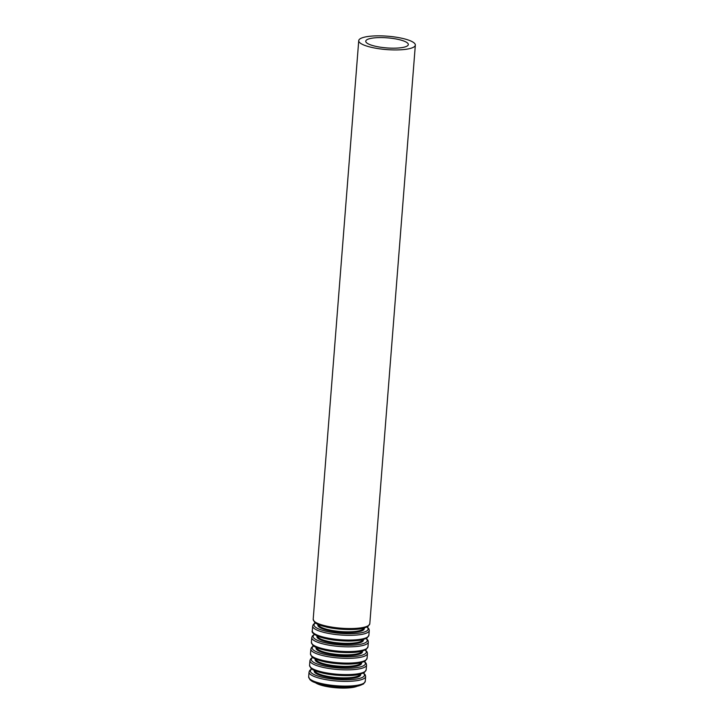 <?xml version="1.0" encoding="UTF-8"?>
<svg xmlns="http://www.w3.org/2000/svg" width="724" height="724" viewBox="0 0 724 724"><rect width="100%" height="100%" fill="white"/><g stroke="black" fill="none" stroke-linecap="round" stroke-linejoin="round"><path stroke-width="1.09" d="M315.592 682.813A22.67 5.358 4.5 0 0 336.28 687.8A22.67 5.358 4.5 0 0 357.493 686.117M407.377 45.893A21.349 5.041 4.5 0 0 408.318 44.562A21.349 5.041 4.5 0 0 387.431 37.856A21.349 5.041 4.5 0 0 365.756 41.214A21.349 5.041 4.5 0 0 383.666 47.63A21.349 5.041 4.5 0 0 407.377 45.893M414.083 46.879A28.39 6.706 4.5 0 0 415.341 45.114A28.39 6.706 4.5 0 0 387.557 36.2A28.39 6.706 4.5 0 0 358.733 40.662A28.39 6.706 4.5 0 0 382.562 49.196A28.39 6.706 4.5 0 0 414.083 46.879M368.543 625.509A28.39 6.706 4.5 0 0 369.801 623.744L368.045 626.405L363.692 628.179C357.104 630.097 340.904 630.179 327.339 627.274C315.755 624.323 316.551 623.536 314.551 622.233L313.193 619.282A28.39 6.706 4.5 0 0 337.022 627.826A28.39 6.706 4.5 0 0 368.543 625.509M314.542 621.563A27.132 6.407 4.5 0 0 338.977 629.011A27.132 6.407 4.5 0 0 367.24 626.604M318.524 624.622A22.67 5.358 4.5 0 0 337.954 631.292A22.67 5.358 4.5 0 0 362.724 629.391A22.67 5.358 4.5 0 0 363.692 628.179M318.044 624.405A23.304 5.502 4.5 0 0 336.108 631.871A23.304 5.502 4.5 0 0 363.276 630.124A23.304 5.502 4.5 0 0 364.208 628.043M315.51 623.002A27.132 6.407 4.5 0 0 332.642 632.486A27.132 6.407 4.5 0 0 366.914 630.821A27.132 6.407 4.5 0 0 366.932 627.047M315.311 622.857L313.311 624.423L312.659 626.061A28.39 6.706 4.5 0 0 336.488 634.595A28.39 6.706 4.5 0 0 368.018 632.278A28.39 6.706 4.5 0 0 369.267 630.514L368.887 628.812L367.149 626.939M367.638 637.02A28.39 6.706 4.5 0 0 368.896 635.256L367.14 637.916L362.778 639.69C358.878 640.659 353.828 641.111 347.638 641.066C335.266 640.785 325.239 639.138 317.574 636.115C313.248 633.925 311.483 632.152 312.288 630.803A28.39 6.706 4.5 0 0 336.117 639.337A28.39 6.706 4.5 0 0 367.638 637.02M313.637 633.075A27.132 6.407 4.5 0 0 338.072 640.523A27.132 6.407 4.5 0 0 366.335 638.115M317.619 636.134A22.67 5.358 4.5 0 0 337.049 642.803A22.67 5.358 4.5 0 0 361.819 640.903A22.67 5.358 4.5 0 0 362.787 639.69M317.139 635.916A23.304 5.502 4.5 0 0 335.203 643.383A23.304 5.502 4.5 0 0 362.371 641.636A23.304 5.502 4.5 0 0 363.294 639.554M314.605 634.514A27.132 6.407 4.5 0 0 331.737 643.998A27.132 6.407 4.5 0 0 366.009 642.333A27.132 6.407 4.5 0 0 366.027 638.559M314.406 634.369L312.406 635.934L311.754 637.572A28.39 6.706 4.5 0 0 335.583 646.107A28.39 6.706 4.5 0 0 367.104 643.79A28.39 6.706 4.5 0 0 368.362 642.025L367.982 640.324L366.244 638.45M366.733 648.532A28.39 6.706 4.5 0 0 367.982 646.767L366.235 649.428L361.873 651.202C355.294 653.12 339.094 653.202 325.529 650.297C313.945 647.346 314.741 646.559 312.741 645.256L311.383 642.315A28.39 6.706 4.5 0 0 335.203 650.849A28.39 6.706 4.5 0 0 366.733 648.532M312.732 644.595A27.132 6.407 4.5 0 0 337.167 652.043A27.132 6.407 4.5 0 0 365.43 649.627M316.714 647.645A22.67 5.358 4.5 0 0 336.144 654.315A22.67 5.358 4.5 0 0 360.914 652.414A22.67 5.358 4.5 0 0 361.882 651.202M316.234 647.437A23.304 5.502 4.5 0 0 334.298 654.894A23.304 5.502 4.5 0 0 361.466 653.148A23.304 5.502 4.5 0 0 362.389 651.066M313.7 646.025A27.132 6.407 4.5 0 0 330.832 655.519A27.132 6.407 4.5 0 0 365.104 653.844A27.132 6.407 4.5 0 0 365.113 650.071M313.501 645.88L311.501 647.446L310.849 649.084A28.39 6.706 4.5 0 0 334.678 657.618A28.39 6.706 4.5 0 0 366.199 655.301A28.39 6.706 4.5 0 0 367.457 653.537L367.077 651.835L365.339 649.962M365.828 660.044A28.39 6.706 4.5 0 0 367.077 658.279L365.33 660.94L360.968 662.713C354.389 664.632 338.189 664.713 324.623 661.808C313.03 658.858 313.836 658.071 311.836 656.768L310.478 653.826A28.39 6.706 4.5 0 0 334.298 662.36A28.39 6.706 4.5 0 0 365.828 660.044M311.827 656.107A27.132 6.407 4.5 0 0 336.262 663.555A27.132 6.407 4.5 0 0 364.525 661.139M315.809 659.157A22.67 5.358 4.5 0 0 335.239 665.827A22.67 5.358 4.5 0 0 360.009 663.926A22.67 5.358 4.5 0 0 360.977 662.713M315.329 658.949A23.304 5.502 4.5 0 0 333.393 666.406A23.304 5.502 4.5 0 0 360.561 664.659A23.304 5.502 4.5 0 0 361.484 662.578M312.795 657.537A27.132 6.407 4.5 0 0 329.927 667.03A27.132 6.407 4.5 0 0 364.19 665.356A27.132 6.407 4.5 0 0 364.208 661.582M312.596 657.392L310.596 658.958L309.944 660.596A28.39 6.706 4.5 0 0 333.764 669.13A28.39 6.706 4.5 0 0 365.294 666.813A28.39 6.706 4.5 0 0 366.552 665.048L366.172 663.347L364.425 661.474M364.923 671.555A28.39 6.706 4.5 0 0 366.172 669.791L364.416 672.451L360.063 674.225C353.484 676.144 337.275 676.225 323.719 673.329C312.125 670.37 312.931 669.582 310.931 668.279L309.564 665.338A28.39 6.706 4.5 0 0 333.393 673.872A28.39 6.706 4.5 0 0 364.923 671.555M310.913 667.619A27.132 6.407 4.5 0 0 335.357 675.067A27.132 6.407 4.5 0 0 363.62 672.65M314.904 670.668A22.67 5.358 4.5 0 0 334.334 677.338A22.67 5.358 4.5 0 0 359.104 675.438A22.67 5.358 4.5 0 0 360.072 674.225M314.424 670.46A23.304 5.502 4.5 0 0 332.488 677.917A23.304 5.502 4.5 0 0 359.656 676.171A23.304 5.502 4.5 0 0 360.579 674.089M311.881 669.048A27.132 6.407 4.5 0 0 329.022 678.542A27.132 6.407 4.5 0 0 363.285 676.868A27.132 6.407 4.5 0 0 363.303 673.094M311.691 668.913L309.691 670.469L309.039 672.107A28.39 6.706 4.5 0 0 332.859 680.641A28.39 6.706 4.5 0 0 364.389 678.325A28.39 6.706 4.5 0 0 365.638 676.56L365.267 674.868L363.52 672.985M364.018 683.067A28.39 6.706 4.5 0 0 365.267 681.302L363.511 683.963L359.158 685.737C352.579 687.655 336.37 687.737 322.813 684.841C311.22 681.89 312.026 681.094 310.026 679.791L308.659 676.85A28.39 6.706 4.5 0 0 332.488 685.384A28.39 6.706 4.5 0 0 364.018 683.067M310.008 679.13A27.132 6.407 4.5 0 0 334.452 686.578A27.132 6.407 4.5 0 0 362.715 684.171M358.733 40.662L313.193 619.282M415.341 45.114L369.801 623.744M312.659 626.061L312.288 630.803M369.267 630.514L368.896 635.256M311.754 637.572L311.383 642.315M368.362 642.025L367.982 646.767M310.849 649.084L310.478 653.826M367.457 653.537L367.077 658.279M309.944 660.596L309.564 665.338M366.552 665.048L366.172 669.791M309.039 672.107L308.659 676.85M365.638 676.56L365.267 681.302"/></g></svg>
